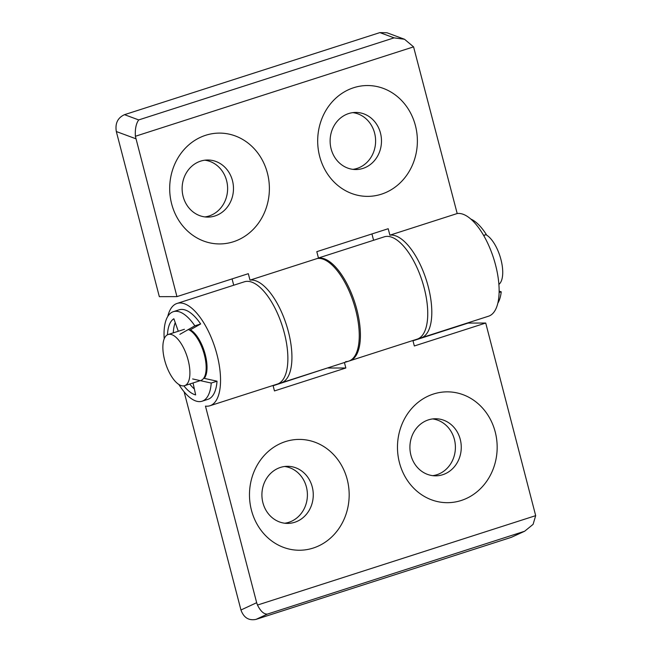 <?xml version="1.0" encoding="UTF-8"?>
<svg xmlns="http://www.w3.org/2000/svg" width="652" height="652" viewBox="0 0 652 652"><rect width="100%" height="100%" fill="white"/><g stroke="black" fill="none" stroke-linecap="round" stroke-linejoin="round"><path stroke-width="0.98" d="M313.188 548.063A55.412 49.845 -90.1 0 1 251.444 510.214A55.412 49.845 -90.1 0 1 285.462 441.591A55.412 49.845 -90.1 0 1 347.206 479.44A55.412 49.845 -90.1 0 1 313.188 548.063M294.737 522.276A28.549 25.681 -90.1 0 1 287.654 523.401A28.549 25.681 -90.1 0 1 262.169 498.886A28.549 25.681 -90.1 0 1 280.45 467.427A28.549 25.681 -90.1 0 1 287.524 466.31A28.549 25.681 -90.1 0 1 313.009 490.817A28.549 25.681 -90.1 0 1 294.737 522.276M284.59 466.498A28.549 25.681 -90.1 0 1 307.312 492.456A28.549 25.681 -90.1 0 1 288.869 522.293A28.549 25.681 -90.1 0 1 284.72 523.222M433.458 394.028A55.412 49.845 89.9 0 0 399.44 462.651A55.412 49.845 89.9 0 0 461.192 500.5A55.412 49.845 89.9 0 0 495.202 431.877A55.412 49.845 89.9 0 0 433.458 394.028M428.445 419.864A28.549 25.681 89.9 0 0 410.165 451.323A28.549 25.681 89.9 0 0 435.658 475.838A28.549 25.681 89.9 0 0 442.732 474.713A28.549 25.681 89.9 0 0 461.005 443.254A28.549 25.681 89.9 0 0 435.52 418.747A28.549 25.681 89.9 0 0 428.445 419.864M432.716 475.658A28.549 25.681 89.9 0 0 436.864 474.729A28.549 25.681 89.9 0 0 455.308 444.892A28.549 25.681 89.9 0 0 432.586 418.934M204.255 378.364A26.871 11.28 -107.8 0 0 205.241 354.558A26.871 11.28 -107.8 0 0 190.36 329.814M177.067 303.433L244.386 281.794A53.733 22.559 72.2 0 1 247.385 281.33A53.733 22.559 72.2 0 1 283.359 329.464A53.733 22.559 72.2 0 1 277.271 384.109L209.944 405.748A53.733 22.559 -107.8 0 0 216.032 351.102A53.733 22.559 -107.8 0 0 180.058 302.968A53.733 22.559 -107.8 0 0 177.067 303.433A53.733 22.559 -107.8 0 0 167.768 316.44M256.668 602.701L257.491 605.056L535.683 515.65L533.083 524.371L524.64 531.241L511.347 537.329L255.983 619.4C248.762 620.818 243.75 617.68 240.955 610.003L256.668 602.701L205.461 406.114A53.733 22.559 -107.8 0 0 206.953 406.212A53.733 22.559 -107.8 0 0 209.944 405.748M318.453 257.988L384.256 236.839A53.733 22.559 72.2 0 1 387.255 236.374A53.733 22.559 72.2 0 1 423.229 284.508A53.733 22.559 72.2 0 1 417.141 339.154L348.657 361.167A53.733 22.559 72.2 0 1 345.666 361.632M317.328 258.494A53.733 22.559 72.2 0 1 318.771 258.388A53.733 22.559 72.2 0 1 354.745 306.522A53.733 22.559 72.2 0 1 348.657 361.167M535.683 515.65L485.724 323.033L414.338 345.976L412.912 340.515M344.427 362.528L345.853 367.989L274.459 390.931L273.041 385.471M184.125 391.836L240.955 610.003M328.176 367.752L273.115 385.748M485.724 323.033L468.12 323.074L412.985 340.792M328.249 368.03L345.853 367.989M257.491 605.056C260.58 611.266 263.889 614.282 267.418 614.086L255.983 619.4M524.64 531.241L267.418 614.086M353.669 87.718A55.412 49.845 -90.1 0 1 415.414 125.567A55.412 49.845 -90.1 0 1 381.404 194.19A55.412 49.845 -90.1 0 1 319.651 156.35A55.412 49.845 -90.1 0 1 353.669 87.718M348.657 113.562A28.549 25.681 -90.1 0 1 355.731 112.437A28.549 25.681 -90.1 0 1 381.224 136.953A28.549 25.681 -90.1 0 1 362.944 168.412A28.549 25.681 -90.1 0 1 355.87 169.536A28.549 25.681 -90.1 0 1 330.377 145.021A28.549 25.681 -90.1 0 1 348.657 113.562M352.797 112.633A28.549 25.681 -90.1 0 1 375.519 138.591A28.549 25.681 -90.1 0 1 357.076 168.42A28.549 25.681 -90.1 0 1 352.936 169.349M233.408 241.753A55.412 49.845 89.9 0 0 267.418 173.13A55.412 49.845 89.9 0 0 205.673 135.282A55.412 49.845 89.9 0 0 171.655 203.913A55.412 49.845 89.9 0 0 233.408 241.753M214.948 215.975A28.549 25.681 89.9 0 0 233.22 184.516A28.549 25.681 89.9 0 0 207.735 160.001A28.549 25.681 89.9 0 0 200.661 161.125A28.549 25.681 89.9 0 0 182.381 192.584A28.549 25.681 89.9 0 0 207.874 217.1A28.549 25.681 89.9 0 0 214.948 215.975M204.94 216.912A28.549 25.681 89.9 0 0 209.08 215.991A28.549 25.681 89.9 0 0 227.524 186.154A28.549 25.681 89.9 0 0 204.801 160.196M419.097 338.274A53.733 22.559 -107.8 0 0 421.208 337.85A53.733 22.559 -107.8 0 0 427.288 283.204A53.733 22.559 -107.8 0 0 391.314 235.07A53.733 22.559 -107.8 0 0 389.88 235.176L457.199 213.538A53.733 22.559 72.2 0 1 458.641 213.432A53.733 22.559 72.2 0 1 494.615 261.566A53.733 22.559 72.2 0 1 488.527 316.212L421.208 337.85M279.227 383.229A53.733 22.559 -107.8 0 0 281.33 382.805A53.733 22.559 -107.8 0 0 287.418 328.16A53.733 22.559 -107.8 0 0 251.444 280.026A53.733 22.559 -107.8 0 0 250.001 280.132L318.486 258.119L316.807 251.664L388.193 228.722L389.88 235.176M281.33 382.805L349.822 360.792A53.733 22.559 -107.8 0 0 355.902 306.147A53.733 22.559 -107.8 0 0 319.928 258.013A53.733 22.559 -107.8 0 0 318.486 258.119M457.199 213.538L413.572 46.862L135.38 136.268L176.936 296.619L248.322 273.677L250.001 280.132M135.812 138.746L116.317 131.533L159.332 296.66L176.936 296.619M116.317 131.533C114.996 123.375 117.727 117.759 124.508 114.67L379.88 32.6L386.97 32.763L404.533 39.267L394.069 37.857L379.88 32.6M373.588 240.27L371.942 233.946M233.718 285.226L232.071 278.901M413.572 46.862L404.533 39.267M135.38 136.268C134.964 129.047 136.072 123.603 138.705 119.927L394.069 37.857M485.887 234.679A26.871 11.28 72.2 0 1 501.738 262.984A26.871 11.28 72.2 0 1 498.894 284.37M200.857 380.45A26.871 11.28 -107.8 0 0 205.168 358.298A26.871 11.28 -107.8 0 0 188.322 329.545M188.917 363.523A26.871 11.28 72.2 0 1 184.606 385.674A26.871 11.28 72.2 0 1 163.856 356.66A26.871 11.28 72.2 0 1 168.159 334.509A26.871 11.28 72.2 0 1 188.917 363.523M470.785 219.056A47.017 19.739 72.2 0 1 486.31 234.508L483.588 235.38M499.114 292.503L501.233 291.819A47.017 19.739 72.2 0 1 497.826 303.204M501.233 291.819L499.139 291.126M483.694 235.568L486.31 234.508M173.318 311.689L179.121 309.822A47.017 19.739 72.2 0 1 200.653 323.971L194.85 325.837A47.017 19.739 72.2 0 0 173.318 311.689A47.017 19.739 72.2 0 0 164.198 338.828M202.087 401.216A47.017 19.739 72.2 0 0 211.224 383.05L217.026 381.192A47.017 19.739 72.2 0 1 207.89 399.35L202.087 401.216A47.017 19.739 72.2 0 1 178.868 384.468M217.026 381.192L203.693 378.241M189.675 330.197L200.653 323.971M173.277 332.87A40.302 16.919 72.2 0 1 175.249 322.65M194.361 388.983A40.302 16.919 72.2 0 1 189.716 384.028M211.224 383.05L192.633 378.951M193.041 382.96L195.665 394.908A40.302 16.919 72.2 0 1 183.872 385.845M167.466 334.794A40.302 16.919 72.2 0 1 173.872 318.763L178.289 331.257M179.87 334.337L194.85 325.837M511.347 537.329L522.79 532.016M124.508 114.67L138.705 119.927M205.902 375.299L205.03 375.576M200.27 380.638L184.606 385.674M184.41 329.293L168.159 334.509M191.509 330.54L190.645 330.817"/></g></svg>
